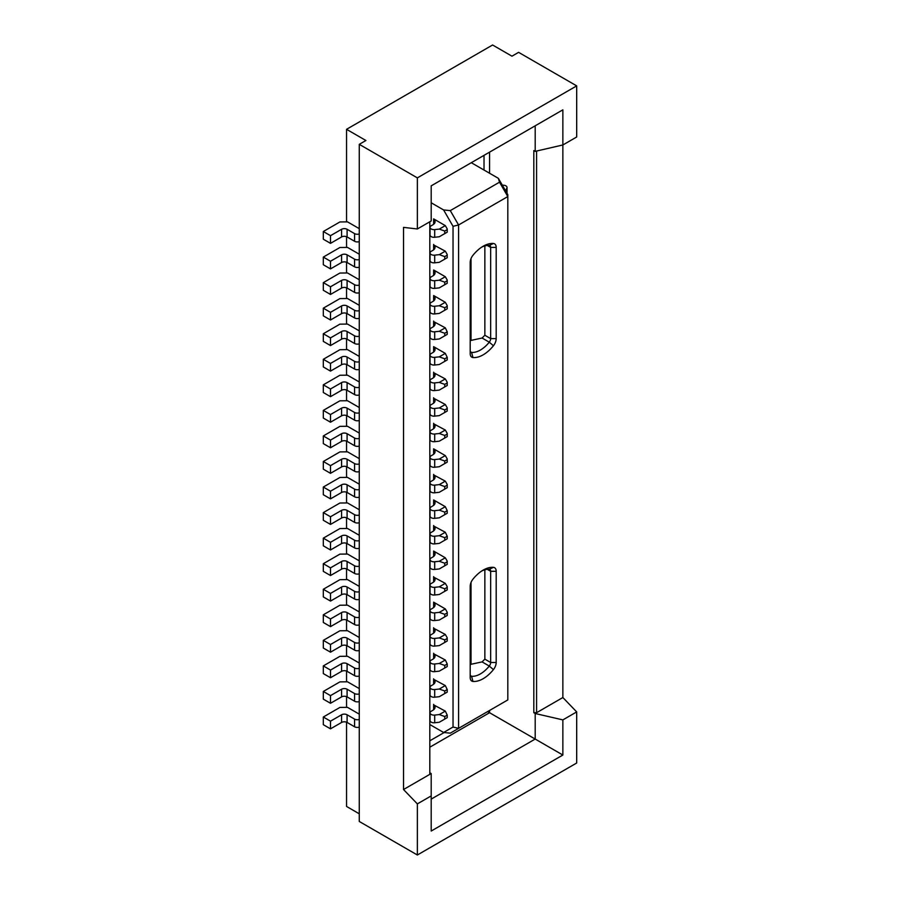 <?xml version="1.0" encoding="UTF-8"?>
<svg xmlns="http://www.w3.org/2000/svg" width="900" height="900" viewBox="0 0 900 900"><rect width="100%" height="100%" fill="white"/><g stroke="black" fill="none" stroke-linecap="round" stroke-linejoin="round"><path stroke-width="1.35" d="M484.853 245.914L484.853 335.261L482.085 338.029L471.026 340.402A25.031 14.456 120 0 1 470.194 341.044M487.271 245.453L490.657 247.41L490.657 338.614L484.853 335.261M471.296 162.697L498.364 178.324L507.814 194.681L507.814 196.56L499.511 182.183L498.364 178.324M346.545 221.873L346.545 129.319L492.593 45L511.965 56.182L518.602 52.346L576.686 85.883L417.364 177.874L417.364 228.971L403.526 227.374L403.526 789.525L431.19 773.55L429.806 772.751M403.526 789.525L417.364 803.891L417.364 855L576.686 763.009L576.686 711.911L562.86 697.534L562.86 144.968L576.686 136.991L576.686 85.883M562.86 109.834L562.86 144.968L535.196 151.357L535.196 125.809L562.86 109.834L431.19 185.85L431.19 220.984L417.364 228.971M434.34 555.761L434.34 551.936A7.819 4.522 0 0 1 435.071 553.849A7.819 4.522 0 0 1 432.776 557.044L431.19 557.955A3.915 2.261 0 0 0 430.043 559.553A3.915 2.261 0 0 0 431.19 561.15A3.915 2.261 0 0 0 434.689 561.769L439.279 561.274L445.298 557.798L433.631 551.059L433.631 556.459M447.233 638.449L444.746 639.889L444.746 642.442L447.233 641.002L447.188 637.717L445.298 634.455L439.279 637.931L434.689 638.426A3.915 2.261 0 0 1 431.19 637.808A3.915 2.261 0 0 1 430.043 636.21A3.915 2.261 0 0 1 431.19 634.613L432.776 633.701A7.819 4.522 0 0 0 435.071 630.506A7.819 4.522 0 0 0 434.34 628.594L445.298 634.455M444.746 639.889L439.279 637.931M447.233 689.546L447.233 692.111L444.746 693.54L444.746 690.986L439.279 689.029L434.689 689.535A3.915 2.261 0 0 1 431.19 688.916A3.915 2.261 0 0 1 430.043 687.319A3.915 2.261 0 0 1 431.19 685.721L432.776 684.799A7.819 4.522 0 0 0 435.071 681.604A7.819 4.522 0 0 0 434.34 679.691L445.298 685.564L447.233 689.546L444.746 690.986M450.281 210.611L443.599 209.947L453.037 226.305L458.572 224.977L507.814 196.56L507.814 699.93L450.281 733.151L443.599 732.488L453.037 727.031L458.572 728.359L458.572 224.977L450.281 210.611L499.511 182.183M470.194 586.294L470.194 677.498A7.819 4.522 120 0 0 472.961 681.435A28.946 16.718 120 0 0 493.425 669.611A7.819 4.522 120 0 0 496.192 662.49L496.192 571.286A7.819 4.522 120 0 0 493.425 567.349A28.946 16.718 120 0 0 483.188 570.094A28.946 16.718 120 0 0 472.961 579.173A7.819 4.522 120 0 0 470.194 586.294M359.269 279.754L347.512 272.97L339.907 273.049L323.314 282.634L323.314 290.295L330.502 294.446L341.572 288.067A3.915 2.261 0 0 1 347.096 288.067L354.566 292.376A3.915 2.261 0 0 0 359.269 292.736M347.096 288.067L347.096 280.395L354.566 284.704A3.915 2.261 0 0 0 359.269 285.075M447.233 587.34L447.233 589.894L439.279 594.484L434.689 594.99L434.689 587.329A3.915 2.261 0 0 1 431.19 586.699A3.915 2.261 0 0 1 430.043 585.101A3.915 2.261 0 0 1 431.19 583.515L432.776 582.592A7.819 4.522 0 0 0 435.071 579.398A7.819 4.522 0 0 0 434.34 577.485L445.298 583.346L447.188 586.62L447.233 587.34L444.746 588.78L439.279 586.822L445.298 583.346M430.043 585.101L430.043 592.774A3.915 2.261 0 0 0 431.19 594.371A3.915 2.261 0 0 0 434.689 594.99M445.298 591.019L447.188 589.928M447.233 408.476L444.746 409.916L444.746 412.47L447.233 411.03L447.188 407.756L445.298 404.483L439.279 407.959L434.689 408.465A3.915 2.261 0 0 1 431.19 407.835A3.915 2.261 0 0 1 430.043 406.238A3.915 2.261 0 0 1 431.19 404.64L432.776 403.729A7.819 4.522 0 0 0 435.071 400.534A7.819 4.522 0 0 0 434.34 398.621L445.298 404.483M444.746 409.916L439.279 407.959M533.812 712.71L536.58 712.71L535.196 713.509L562.86 719.899L562.86 755.033L535.196 739.058L535.196 713.509L533.812 712.71L533.812 150.559L535.196 151.357M434.34 453.544L434.34 449.73A7.819 4.522 0 0 1 435.071 451.642A7.819 4.522 0 0 1 432.776 454.838L431.19 455.749A3.915 2.261 0 0 0 430.043 457.346A3.915 2.261 0 0 0 431.19 458.944A3.915 2.261 0 0 0 434.689 459.562L439.279 459.056L445.298 455.591L433.631 448.853L433.631 454.252M359.269 318.296A3.915 2.261 0 0 1 354.566 317.925L347.096 313.616A3.915 2.261 0 0 0 341.572 313.616L330.502 320.006L323.314 315.855L323.314 308.183L339.907 298.609L347.512 298.519L359.269 305.314M323.314 308.183L330.502 312.334L341.572 305.955A3.915 2.261 0 0 1 347.096 305.955L354.566 310.264A3.915 2.261 0 0 0 359.269 310.624M341.572 339.165A3.915 2.261 0 0 1 347.096 339.165L347.096 331.504A3.915 2.261 0 0 0 341.572 331.504L330.502 337.894L330.502 345.555L341.572 339.165L341.572 331.504M341.572 722.452A3.915 2.261 0 0 1 347.096 722.452L347.096 714.78A3.915 2.261 0 0 0 341.572 714.78L330.502 721.17L330.502 728.842L341.572 722.452L341.572 714.78M447.233 434.025L447.233 436.59L439.279 441.18L434.689 441.675A3.915 2.261 0 0 1 431.19 441.056A3.915 2.261 0 0 1 430.043 439.459L430.043 431.798A3.915 2.261 0 0 1 431.19 430.2L432.776 429.277A7.819 4.522 0 0 0 435.071 426.082A7.819 4.522 0 0 0 434.34 424.17L445.298 430.043L447.188 433.305L447.233 434.025L444.746 435.465L439.279 433.507L445.298 430.043M489.274 245.453L493.425 243.484A7.819 4.522 120 0 1 496.192 247.41L490.657 247.41A3.915 2.261 120 0 0 489.848 245.621A3.915 2.261 120 0 0 489.274 245.453A25.031 14.456 120 0 0 481.759 247.106M493.425 243.484A28.946 16.718 120 0 0 483.188 246.218A28.946 16.718 120 0 0 472.961 255.296A7.819 4.522 120 0 0 470.194 262.429L470.194 353.621A7.819 4.522 120 0 0 472.961 357.559A28.946 16.718 120 0 0 493.425 345.746A7.819 4.522 120 0 0 496.192 338.614L496.192 247.41M433.631 505.35L433.631 499.961L445.298 506.689L447.233 510.683L444.746 512.123L439.279 510.165L445.298 506.689M447.233 510.683L447.233 513.236L439.279 517.826L434.689 518.332A3.915 2.261 0 0 1 431.19 517.714A3.915 2.261 0 0 1 430.043 516.116L430.043 508.455A3.915 2.261 0 0 1 431.19 506.858L432.776 505.935A7.819 4.522 0 0 0 435.071 502.74A7.819 4.522 0 0 0 434.34 500.827L433.631 499.961M445.298 353.385L447.233 357.379L444.746 358.808L439.279 356.85L445.298 353.385L433.631 346.646L433.631 352.046M434.34 351.338L434.34 347.524A7.819 4.522 0 0 1 435.071 349.425A7.819 4.522 0 0 1 432.776 352.62L431.19 353.543A3.915 2.261 0 0 0 430.043 355.14L430.043 362.801A3.915 2.261 0 0 0 431.19 364.399A3.915 2.261 0 0 0 434.689 365.017L439.279 364.522L447.233 359.933L447.233 357.379M430.043 482.895L430.043 490.567A3.915 2.261 0 0 0 431.19 492.165A3.915 2.261 0 0 0 434.689 492.784L439.279 492.277L447.233 487.688L447.188 484.402L445.298 481.14L439.279 484.616L434.689 485.123A3.915 2.261 0 0 1 431.19 484.493A3.915 2.261 0 0 1 430.043 482.895A3.915 2.261 0 0 1 431.19 481.298L432.776 480.386A7.819 4.522 0 0 0 435.071 477.191A7.819 4.522 0 0 0 434.34 475.279L445.298 481.14M447.233 485.134L444.746 486.574L439.279 484.616M470.194 664.909A25.031 14.456 -60 0 0 471.026 664.279L471.026 582.457M359.269 611.933L347.512 605.149L339.907 605.227L323.314 614.812L323.314 622.474L330.502 626.625L330.502 618.964L341.572 612.574A3.915 2.261 0 0 1 347.096 612.574L354.566 616.883A3.915 2.261 0 0 0 359.269 617.254M323.314 614.812L330.502 618.964M430.043 534.004L430.043 541.665A3.915 2.261 0 0 0 431.19 543.262A3.915 2.261 0 0 0 434.689 543.881L434.689 536.22A3.915 2.261 0 0 1 431.19 535.601A3.915 2.261 0 0 1 430.043 534.004A3.915 2.261 0 0 1 431.19 532.406L432.776 531.484A7.819 4.522 0 0 0 435.071 528.289A7.819 4.522 0 0 0 434.34 526.387L445.298 532.249L447.233 536.243L444.746 537.671L439.279 535.714L434.689 536.22M445.298 276.727L447.188 279.99L447.233 283.275L439.279 287.865L434.689 288.371L434.689 280.699L439.279 280.192L445.298 276.727L433.631 269.989L433.631 275.389M444.746 284.715L444.746 282.15L439.279 280.192M330.502 294.446L330.502 286.785L341.572 280.395A3.915 2.261 0 0 1 347.096 280.395M430.043 661.759L430.043 669.431A3.915 2.261 0 0 0 431.19 671.029A3.915 2.261 0 0 0 434.689 671.648L434.689 663.986A3.915 2.261 0 0 1 431.19 663.356A3.915 2.261 0 0 1 430.043 661.759A3.915 2.261 0 0 1 431.19 660.161L432.776 659.25A7.819 4.522 0 0 0 435.071 656.055A7.819 4.522 0 0 0 434.34 654.143L445.298 660.004L447.233 663.998L444.746 665.438L439.279 663.48L434.689 663.986M359.269 254.205L347.512 247.421L339.907 247.5L323.314 257.085L323.314 264.746L330.502 268.898L341.572 262.507A3.915 2.261 0 0 1 347.096 262.507L354.566 266.827A3.915 2.261 0 0 0 359.269 267.188M347.096 262.507L347.096 254.846L354.566 259.155A3.915 2.261 0 0 0 359.269 259.526M434.689 288.371A3.915 2.261 0 0 1 431.19 287.741A3.915 2.261 0 0 1 430.043 286.144L430.043 278.483A3.915 2.261 0 0 1 431.19 276.885L432.776 275.963A7.819 4.522 0 0 0 435.071 272.779A7.819 4.522 0 0 0 434.34 270.866L433.631 269.989M430.043 712.867L430.043 720.529A3.915 2.261 0 0 0 431.19 722.126A3.915 2.261 0 0 0 434.689 722.756L434.689 715.084A3.915 2.261 0 0 1 431.19 714.465A3.915 2.261 0 0 1 430.043 712.867A3.915 2.261 0 0 1 431.19 711.27L432.776 710.347A7.819 4.522 0 0 0 435.071 707.164A7.819 4.522 0 0 0 434.34 705.251L445.298 711.113L439.279 714.577L434.689 715.084M447.188 359.955L445.298 361.046M330.502 626.625L341.572 620.235L341.572 612.574M445.298 711.113L447.233 715.106L444.746 716.535L439.279 714.577M444.746 716.535L444.746 719.1L447.233 717.66L447.233 715.106M323.314 640.361L330.502 644.512L330.502 652.185L323.314 648.034L323.314 640.361L339.907 630.776L347.512 630.697L359.269 637.492M359.269 471.6A3.915 2.261 0 0 1 354.566 471.24L347.096 466.931A3.915 2.261 0 0 0 341.572 466.931L330.502 473.321L323.314 469.159L323.314 461.498L339.907 451.912L347.512 451.834L359.269 458.629M323.314 461.498L330.502 465.649L341.572 459.259A3.915 2.261 0 0 1 347.096 459.259L354.566 463.579A3.915 2.261 0 0 0 359.269 463.939M447.233 536.243L447.233 538.796L439.279 543.386L434.689 543.881M444.746 540.225L444.746 537.671M330.502 652.185L341.572 645.795A3.915 2.261 0 0 1 347.096 645.795L354.566 650.104A3.915 2.261 0 0 0 359.269 650.475M347.096 645.795L347.096 638.123L354.566 642.442A3.915 2.261 0 0 0 359.269 642.803M359.269 522.709A3.915 2.261 0 0 1 354.566 522.349L347.096 518.029A3.915 2.261 0 0 0 341.572 518.029L330.502 524.419L323.314 520.267L323.314 512.606L339.907 503.021L347.512 502.942L359.269 509.726M323.314 512.606L330.502 516.757L341.572 510.368A3.915 2.261 0 0 1 347.096 510.368L354.566 514.676A3.915 2.261 0 0 0 359.269 515.048M430.043 431.798A3.915 2.261 0 0 0 431.19 433.395A3.915 2.261 0 0 0 434.689 434.014L439.279 433.507M359.269 560.835L347.512 554.04L339.907 554.13L323.314 563.704L323.314 571.376L330.502 575.528L341.572 569.137A3.915 2.261 0 0 1 347.096 569.137L354.566 573.446A3.915 2.261 0 0 0 359.269 573.817M443.599 209.947L431.19 202.781M323.314 563.704L330.502 567.855L341.572 561.476A3.915 2.261 0 0 1 347.096 561.476L354.566 565.785A3.915 2.261 0 0 0 359.269 566.145M443.599 732.488L429.806 724.523M447.233 255.161L444.746 256.601L444.746 259.155L447.233 257.715L447.188 254.441L445.298 251.167L439.279 254.644L434.689 255.15A3.915 2.261 0 0 1 431.19 254.531A3.915 2.261 0 0 1 430.043 252.934A3.915 2.261 0 0 1 431.19 251.336L432.776 250.414A7.819 4.522 0 0 0 435.071 247.219A7.819 4.522 0 0 0 434.34 245.306L445.298 251.167M444.746 256.601L439.279 254.644M430.043 380.689L430.043 388.35A3.915 2.261 0 0 0 431.19 389.947A3.915 2.261 0 0 0 434.689 390.577L439.279 390.071L447.233 385.481L447.188 382.196L445.298 378.934L439.279 382.41L434.689 382.905A3.915 2.261 0 0 1 431.19 382.286A3.915 2.261 0 0 1 430.043 380.689A3.915 2.261 0 0 1 431.19 379.091L432.776 378.18A7.819 4.522 0 0 0 435.071 374.985A7.819 4.522 0 0 0 434.34 373.072L445.298 378.934M447.233 382.928L444.746 384.368L439.279 382.41M433.631 607.567L433.631 602.168L445.298 608.906L447.188 612.169L447.233 612.889L444.746 614.329L439.279 612.371L434.689 612.877A3.915 2.261 0 0 1 431.19 612.259A3.915 2.261 0 0 1 430.043 610.661A3.915 2.261 0 0 1 431.19 609.064L432.776 608.141A7.819 4.522 0 0 0 435.071 604.946A7.819 4.522 0 0 0 434.34 603.045L433.631 602.168M430.043 329.58L430.043 337.252A3.915 2.261 0 0 0 431.19 338.85A3.915 2.261 0 0 0 434.689 339.469L434.689 331.808A3.915 2.261 0 0 1 431.19 331.178A3.915 2.261 0 0 1 430.043 329.58A3.915 2.261 0 0 1 431.19 327.994L432.776 327.071A7.819 4.522 0 0 0 435.071 323.876A7.819 4.522 0 0 0 434.34 321.964L445.298 327.825L447.233 331.819L444.746 333.259L439.279 331.301L434.689 331.808M347.096 339.165L354.566 343.474A3.915 2.261 0 0 0 359.269 343.845M347.096 331.504L354.566 335.812A3.915 2.261 0 0 0 359.269 336.184M453.037 727.031L453.037 226.305M433.631 326.486L433.631 321.086M447.188 334.406L445.298 335.498M430.043 559.553L430.043 567.225A3.915 2.261 0 0 0 431.19 568.822A3.915 2.261 0 0 0 434.689 569.441L439.279 568.935L447.233 564.345L447.188 561.06L445.298 557.798M447.188 564.379L445.298 565.459M447.188 641.036L445.298 642.116M433.631 633.116L433.631 627.716M447.188 385.515L445.298 386.595M433.631 377.595L433.631 372.195M433.631 582.008L433.631 576.607M447.188 411.064L445.298 412.155M433.631 403.144L433.631 397.744M447.188 436.613L445.298 437.704M433.631 428.704L433.631 423.304M447.188 538.819L445.298 539.91M433.631 530.91L433.631 525.51M447.188 615.476L445.298 616.567M447.188 257.749L445.298 258.84M433.631 249.829L433.631 244.44M447.188 692.134L445.298 693.225M433.631 684.225L433.631 678.825M447.188 666.585L445.298 667.676M433.631 658.665L433.631 653.265M447.188 513.27L445.298 514.361M447.188 283.298L445.298 284.389M447.188 487.721L445.298 488.812M433.631 479.801L433.631 474.401M447.188 717.683L445.298 718.774M433.631 709.774L433.631 704.374M447.233 306.27L444.746 307.71L444.746 310.264L447.233 308.824L447.188 305.539L445.298 302.276L433.631 295.537L433.631 300.938M447.188 308.858L445.298 309.938M447.188 462.161L445.298 463.252M430.043 457.346L430.043 465.007A3.915 2.261 0 0 0 431.19 466.605A3.915 2.261 0 0 0 434.689 467.235L439.279 466.729L447.233 462.139L447.188 458.854L445.298 455.591M447.188 232.2L445.298 233.291M433.631 224.28L433.631 218.88L445.298 225.619L447.188 228.881L447.233 229.612L444.746 231.053L439.279 229.095L434.689 229.601A3.915 2.261 0 0 1 431.19 228.971A3.915 2.261 0 0 1 430.043 227.374A3.915 2.261 0 0 1 431.19 225.776L432.776 224.865A7.819 4.522 0 0 0 435.071 221.67A7.819 4.522 0 0 0 434.34 219.757L433.631 218.88M359.269 241.639A3.915 2.261 0 0 1 354.566 241.268L347.096 236.959A3.915 2.261 0 0 0 341.572 236.959L330.502 243.349L323.314 239.197L323.314 231.525L339.907 221.951L347.512 221.873L359.269 228.656M359.269 407.52L347.512 400.736L339.907 400.815L323.314 410.389L323.314 418.061L330.502 422.213L341.572 415.822A3.915 2.261 0 0 1 347.096 415.822L354.566 420.131A3.915 2.261 0 0 0 359.269 420.502M347.096 415.822L347.096 408.161L354.566 412.47A3.915 2.261 0 0 0 359.269 412.83M341.572 620.235A3.915 2.261 0 0 1 347.096 620.235L354.566 624.555A3.915 2.261 0 0 0 359.269 624.915M484.02 155.351L484.02 170.044M489.555 173.239L489.555 152.156M444.746 642.442L439.279 645.592L434.689 646.099L434.689 638.426M430.043 636.21L430.043 643.871A3.915 2.261 0 0 0 431.19 645.469A3.915 2.261 0 0 0 434.689 646.099M347.096 638.123A3.915 2.261 0 0 0 341.572 638.123L330.502 644.512M470.194 674.303A3.915 2.261 120 0 0 471.004 676.091A3.915 2.261 120 0 0 471.577 676.271A25.031 14.456 120 0 0 489.274 666.056A3.915 2.261 120 0 0 490.657 662.49L490.657 571.286A3.915 2.261 120 0 0 489.848 569.498A3.915 2.261 120 0 0 489.274 569.317A25.031 14.456 120 0 0 481.759 570.983M359.269 356.411L347.512 349.627L339.907 349.706L323.314 359.291L323.314 366.952L330.502 371.104L341.572 364.725A3.915 2.261 0 0 1 347.096 364.725L354.566 369.034A3.915 2.261 0 0 0 359.269 369.394M447.233 663.998L447.233 666.551L439.279 671.141L434.689 671.648M444.746 667.991L444.746 665.438M447.233 331.819L447.233 334.373L444.746 335.812L444.746 333.259M430.043 252.934L430.043 260.595A3.915 2.261 0 0 0 431.19 262.192A3.915 2.261 0 0 0 434.689 262.811L434.689 255.15M359.269 433.069L347.512 426.285L339.907 426.364L323.314 435.949L323.314 443.61L330.502 447.761L330.502 440.1L341.572 433.71A3.915 2.261 0 0 1 347.096 433.71L354.566 438.019A3.915 2.261 0 0 0 359.269 438.39M323.314 435.949L330.502 440.1M359.269 394.954A3.915 2.261 0 0 1 354.566 394.582L347.096 390.274A3.915 2.261 0 0 0 341.572 390.274L330.502 396.664L323.314 392.512L323.314 384.84L339.907 375.255L347.512 375.176L359.269 381.971M444.746 335.812L439.279 338.963L434.689 339.469M444.746 386.921L444.746 384.368M323.314 538.155L330.502 542.306L330.502 549.967L323.314 545.816L323.314 538.155L339.907 528.57L347.512 528.491L359.269 535.275M330.502 345.555L323.314 341.404L323.314 333.743L339.907 324.157L347.512 324.079L359.269 330.863M489.555 710.471L489.555 712.71L487.62 711.585M470.194 350.426A3.915 2.261 120 0 0 471.004 352.226A3.915 2.261 120 0 0 471.577 352.395A25.031 14.456 120 0 0 489.274 342.18A3.915 2.261 120 0 0 490.657 338.614L496.192 338.614M430.043 508.455A3.915 2.261 0 0 0 431.19 510.053A3.915 2.261 0 0 0 434.689 510.671L439.279 510.165M444.746 693.54L439.279 696.701L434.689 697.196L434.689 689.535M447.233 280.721L444.746 282.15M439.279 229.095L445.298 225.619M330.502 703.283L341.572 696.893L341.572 689.231L330.502 695.621L330.502 703.283L323.314 699.131L323.314 691.47L330.502 695.621M323.314 410.389L330.502 414.551L341.572 408.161A3.915 2.261 0 0 1 347.096 408.161M323.314 333.743L330.502 337.894M347.096 390.274L347.096 382.601L354.566 386.921A3.915 2.261 0 0 0 359.269 387.281M330.502 320.006L330.502 312.334M447.233 612.889L447.233 615.454L444.746 616.883L444.746 614.329M347.096 364.725L347.096 357.053A3.915 2.261 0 0 0 341.572 357.053L330.502 363.442L330.502 371.104M444.746 438.019L444.746 435.465M359.269 484.178L347.512 477.394L339.907 477.473L323.314 487.046L323.314 494.719L330.502 498.87L341.572 492.48A3.915 2.261 0 0 1 347.096 492.48L354.566 496.789A3.915 2.261 0 0 0 359.269 497.16M444.746 310.264L439.279 313.414L434.689 313.92A3.915 2.261 0 0 1 431.19 313.301A3.915 2.261 0 0 1 430.043 311.704L430.043 304.031A3.915 2.261 0 0 1 431.19 302.434L432.776 301.522A7.819 4.522 0 0 0 435.071 298.327A7.819 4.522 0 0 0 434.34 296.415L433.631 295.537M330.502 549.967L341.572 543.589A3.915 2.261 0 0 1 347.096 543.589L354.566 547.898A3.915 2.261 0 0 0 359.269 548.257M347.096 543.589L347.096 535.916L354.566 540.225A3.915 2.261 0 0 0 359.269 540.596M439.279 663.48L445.298 660.004M444.746 719.1L439.279 722.25L434.689 722.756M347.096 254.846A3.915 2.261 0 0 0 341.572 254.846L330.502 261.236L330.502 268.898M323.314 257.085L330.502 261.236M430.043 278.483A3.915 2.261 0 0 0 431.19 280.08A3.915 2.261 0 0 0 434.689 280.699M502.358 185.231A3.915 2.261 180 0 1 505.879 185.85A3.915 2.261 180 0 1 507.026 187.447A3.915 2.261 180 0 1 506.947 187.875L505.575 190.822M444.746 307.71L439.279 305.752L445.298 302.276M439.279 689.029L445.298 685.564M439.279 331.301L445.298 327.825M330.502 575.528L330.502 567.855M444.746 616.883L439.279 620.044L434.689 620.539L434.689 612.877M347.096 236.959L347.096 229.297L354.566 233.606A3.915 2.261 0 0 0 359.269 233.966M417.364 803.891L431.19 795.915L431.19 773.55M330.502 542.306L341.572 535.916A3.915 2.261 0 0 1 347.096 535.916M439.279 305.752L434.689 306.248A3.915 2.261 0 0 1 431.19 305.629A3.915 2.261 0 0 1 430.043 304.031M359.269 813.803L346.545 806.456L346.545 722.183M346.545 707.366L346.545 696.634M346.545 681.817L346.545 671.085M346.545 656.269L346.545 645.525M346.545 630.709L346.545 619.976M346.545 605.16L346.545 594.428M346.545 579.611L346.545 568.868M346.545 554.051L346.545 543.319M346.545 528.502L346.545 517.77M346.545 502.954L346.545 492.21M346.545 477.394L346.545 466.661M346.545 451.845L346.545 441.113M346.545 426.296L346.545 415.564M346.545 400.748L346.545 390.004M346.545 375.188L346.545 364.455M346.545 349.639L346.545 338.906M346.545 324.09L346.545 313.346M346.545 298.53L346.545 287.798M346.545 272.981L346.545 262.249M346.545 247.433L346.545 236.689M447.233 229.612L447.233 232.166L439.279 236.756L434.689 237.263L434.689 229.601M430.043 227.374L430.043 235.046A3.915 2.261 0 0 0 431.19 236.644A3.915 2.261 0 0 0 434.689 237.263M434.34 449.73L433.631 448.853M341.572 696.893A3.915 2.261 0 0 1 347.096 696.893L354.566 701.212A3.915 2.261 0 0 0 359.269 701.572M347.096 696.893L347.096 689.231L354.566 693.54A3.915 2.261 0 0 0 359.269 693.911M323.314 231.525L330.502 235.676L341.572 229.297A3.915 2.261 0 0 1 347.096 229.297M359.269 599.366A3.915 2.261 0 0 1 354.566 598.995L347.096 594.686A3.915 2.261 0 0 0 341.572 594.686L330.502 601.076L323.314 596.925L323.314 589.264L330.502 593.415L341.572 587.025A3.915 2.261 0 0 1 347.096 587.025L354.566 591.334A3.915 2.261 0 0 0 359.269 591.705M359.269 586.384L347.512 579.6L339.907 579.679L323.314 589.264M576.686 711.911L562.86 719.899M536.58 151.042L536.58 712.71L562.86 697.534M439.279 535.714L445.298 532.249M341.572 671.344A3.915 2.261 0 0 1 347.096 671.344L347.096 663.683A3.915 2.261 0 0 0 341.572 663.683L330.502 670.072L330.502 677.734L341.572 671.344L341.572 663.683M430.043 610.661L430.043 618.322A3.915 2.261 0 0 0 431.19 619.92A3.915 2.261 0 0 0 434.689 620.539M434.34 347.524L433.631 346.646M430.043 355.14A3.915 2.261 0 0 0 431.19 356.738A3.915 2.261 0 0 0 434.689 357.356L439.279 356.85M347.096 671.344L354.566 675.653A3.915 2.261 0 0 0 359.269 676.024M347.096 663.683L354.566 667.991A3.915 2.261 0 0 0 359.269 668.351M430.043 687.319L430.043 694.98A3.915 2.261 0 0 0 431.19 696.577A3.915 2.261 0 0 0 434.689 697.196M471.026 664.279L482.085 661.894L484.853 659.137L484.853 569.79M444.746 489.127L444.746 486.574M330.502 728.842L323.314 724.68L323.314 717.019L339.907 707.434L347.512 707.355L359.269 714.15M330.502 422.213L330.502 414.551M347.096 722.452L354.566 726.761A3.915 2.261 0 0 0 359.269 727.121M323.314 487.046L330.502 491.197L341.572 484.819A3.915 2.261 0 0 1 347.096 484.819L354.566 489.127A3.915 2.261 0 0 0 359.269 489.488M330.502 498.87L330.502 491.197M444.746 233.606L444.746 231.053M347.096 714.78L354.566 719.1A3.915 2.261 0 0 0 359.269 719.46M323.314 717.019L330.502 721.17M431.19 799.11L535.196 739.058L489.555 712.71L429.806 747.202M323.314 691.47L339.907 681.885L347.512 681.806L359.269 688.59M444.746 463.579L444.746 461.014L439.279 459.056M444.746 361.361L444.746 358.808M444.746 591.334L444.746 588.78M330.502 447.761L341.572 441.371A3.915 2.261 0 0 1 347.096 441.371L354.566 445.691A3.915 2.261 0 0 0 359.269 446.051M439.279 612.371L445.298 608.906M323.314 282.634L330.502 286.785M505.924 191.407L506.081 190.53M434.34 551.936L433.631 551.059M347.096 382.601A3.915 2.261 0 0 0 341.572 382.601L330.502 388.991L330.502 396.664M347.096 357.053L354.566 361.361A3.915 2.261 0 0 0 359.269 361.733M323.314 359.291L330.502 363.442M330.502 677.734L323.314 673.582L323.314 665.91L330.502 670.072M359.269 663.041L347.512 656.258L339.907 656.336L323.314 665.91M431.19 795.915L431.19 831.049L562.86 755.033M444.746 412.47L439.279 415.62L434.689 416.126L434.689 408.465M430.043 406.238L430.043 413.91A3.915 2.261 0 0 0 431.19 415.507A3.915 2.261 0 0 0 434.689 416.126M347.096 689.231A3.915 2.261 0 0 0 341.572 689.231M330.502 601.076L330.502 593.415M330.502 473.321L330.502 465.649M346.545 129.319L365.906 140.501L359.269 144.338L417.364 177.874M359.269 144.338L359.269 821.464L417.364 855M330.502 524.419L330.502 516.757M444.746 565.785L444.746 563.231L439.279 561.274M447.233 459.585L444.746 461.014M429.806 740.812L444.139 732.544M444.746 259.155L439.279 262.305L434.689 262.811M439.279 586.822L434.689 587.329M447.233 561.791L444.746 563.231M429.806 774.349L429.806 221.782M471.026 258.581L471.026 340.402M444.746 514.676L444.746 512.123M323.314 384.84L330.502 388.991M330.502 243.349L330.502 235.676M354.566 292.376L354.566 284.704M434.34 427.995L434.34 424.17M434.34 504.652L434.34 500.827M341.572 288.067L341.572 280.395M354.566 266.827L354.566 259.155M434.34 274.68L434.34 270.866M354.566 650.104L354.566 642.442M434.689 441.675L434.689 434.014M434.34 606.859L434.34 603.045M354.566 343.474L354.566 335.812M354.566 420.131L354.566 412.47M354.566 624.555L354.566 616.883M341.572 645.795L341.572 638.123M487.271 569.329L490.657 571.286L496.192 571.286M489.274 569.317L493.425 567.349M434.34 479.104L434.34 475.279M341.572 518.029L341.572 510.368M347.096 518.029L347.096 510.368M434.689 390.577L434.689 382.905M493.425 669.611L489.274 666.056L482.085 661.894M484.853 659.137L490.657 662.49L496.192 662.49M472.961 357.559L471.577 352.395L470.565 351.81M493.425 345.746L489.274 342.18L482.085 338.029M354.566 471.24L354.566 463.579M347.096 466.931L347.096 459.259M354.566 394.582L354.566 386.921M341.572 313.616L341.572 305.955M341.572 364.725L341.572 357.053M472.961 681.435L471.577 676.271L470.565 675.686M434.34 300.24L434.34 296.415M434.34 530.201L434.34 526.387M354.566 547.898L354.566 540.225M341.572 262.507L341.572 254.846M354.566 317.925L354.566 310.264M347.096 313.616L347.096 305.955M434.34 249.131L434.34 245.306M341.572 569.137L341.572 561.476M354.566 241.268L354.566 233.606M347.096 620.235L347.096 612.574M341.572 543.589L341.572 535.916M434.689 313.92L434.689 306.248M354.566 701.212L354.566 693.54M341.572 415.822L341.572 408.161M354.566 598.995L354.566 591.334M347.096 594.686L347.096 587.025M434.34 325.789L434.34 321.964M354.566 573.446L354.566 565.785M354.566 675.653L354.566 667.991M434.34 709.065L434.34 705.251M434.689 492.784L434.689 485.123M434.689 467.235L434.689 459.562M354.566 726.761L354.566 719.1M434.689 365.017L434.689 357.356M434.34 223.583L434.34 219.757M354.566 445.691L354.566 438.019M347.096 441.371L347.096 433.71M434.34 683.516L434.34 679.691M354.566 522.349L354.566 514.676M341.572 390.274L341.572 382.601M354.566 369.034L354.566 361.361M434.34 376.897L434.34 373.072M434.34 402.446L434.34 398.621M341.572 594.686L341.572 587.025M341.572 466.931L341.572 459.259M434.34 632.419L434.34 628.594M354.566 496.789L354.566 489.127M347.096 492.48L347.096 484.819M434.689 569.441L434.689 561.769M434.689 518.332L434.689 510.671M341.572 441.371L341.572 433.71M347.096 569.137L347.096 561.476M341.572 492.48L341.572 484.819M434.34 581.31L434.34 577.485M434.34 657.967L434.34 654.143M506.947 193.196L506.947 187.875M341.572 236.959L341.572 229.297M507.026 193.32L507.026 187.447"/></g></svg>
